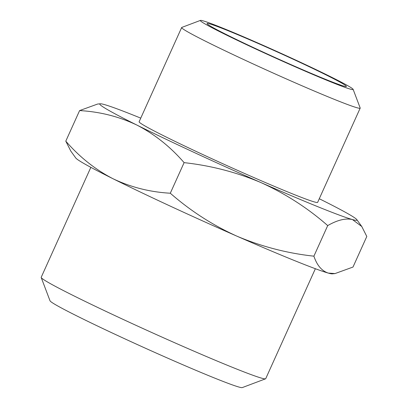 <?xml version="1.0" encoding="UTF-8"?>
<svg xmlns="http://www.w3.org/2000/svg" width="408" height="408" viewBox="0 0 408 408"><rect width="100%" height="100%" fill="white"/><g stroke="black" fill="none" stroke-linecap="round" stroke-linejoin="round"><path stroke-width="0.61" d="M335.024 273.574L332.336 273.839A141.071 5.513 -155.7 0 1 328.267 273.085A141.071 5.513 -155.7 0 1 236.921 236.171C212.731 225.226 190.526 210.911 170.299 193.224L184.105 162.644C210.982 165.602 236.645 172.268 261.089 182.641C285.554 193.764 307.76 208.08 327.711 225.588C337.411 220.014 345.653 218 352.441 219.555L361.779 226.516L366.802 236.467L352.996 267.051L335.024 273.574L328.267 273.085C321.744 270.922 316.955 265.282 313.9 256.168L327.711 225.588M170.299 193.224C149.92 192.076 130.774 187.221 112.863 178.668A141.071 5.513 -155.7 0 0 236.921 236.171C261.686 246.626 287.344 253.291 313.9 256.168M65.79 141.163L70.819 151.113L75.781 158.003A141.071 5.513 -155.7 0 0 112.863 178.668C95.186 169.483 79.494 156.983 65.79 141.163L79.601 110.583C99.98 111.731 119.121 116.581 137.032 125.139C154.714 134.319 170.401 146.824 184.105 162.644M315.369 268.719L265.715 378.685A123.17 4.814 -155.7 0 1 265.552 378.818L242.255 387.6A105.539 4.126 -155.7 0 1 144.509 347.815A105.539 4.126 -155.7 0 1 50.021 300.803L41.203 277.522A123.17 4.814 -155.7 0 1 41.198 277.307L90.846 167.341M265.552 378.818A123.17 4.814 -155.7 0 1 151.475 332.382A123.17 4.814 -155.7 0 1 41.203 277.522M353.124 89.342L360.177 107.972A97.94 3.825 -155.7 0 1 360.182 108.14L317.643 202.353A97.94 3.825 -155.7 0 1 226.807 165.536A97.94 3.825 -155.7 0 1 139.123 121.747L181.662 27.535A97.94 3.825 -155.7 0 1 181.79 27.428L200.43 20.4A83.834 3.274 -155.7 0 1 257.285 42.753A83.834 3.274 -155.7 0 1 353.124 89.342A83.834 3.274 -155.7 0 1 275.375 57.972A83.834 3.274 -155.7 0 1 200.43 20.4M360.182 108.14A97.94 3.825 -155.7 0 1 269.346 71.323A97.94 3.825 -155.7 0 1 181.662 27.535M259.009 43.835A76.413 2.983 -155.7 0 1 346.346 86.465A76.413 2.983 -155.7 0 1 275.497 57.712A76.413 2.983 -155.7 0 1 207.07 23.582A76.413 2.983 -155.7 0 1 259.009 43.835M319.275 198.737A141.071 5.513 -155.7 0 1 319.729 198.961A141.071 5.513 -155.7 0 1 356.816 219.631A141.071 5.513 -155.7 0 1 352.441 219.555A141.071 5.513 -155.7 0 1 261.089 182.641A141.071 5.513 -155.7 0 1 137.032 125.139A141.071 5.513 -155.7 0 1 100.261 103.79A141.071 5.513 -155.7 0 1 104.326 104.55A141.071 5.513 -155.7 0 1 140.755 118.131M100.261 103.79L97.573 104.055L79.601 110.583M356.816 219.631L361.779 226.516"/></g></svg>
